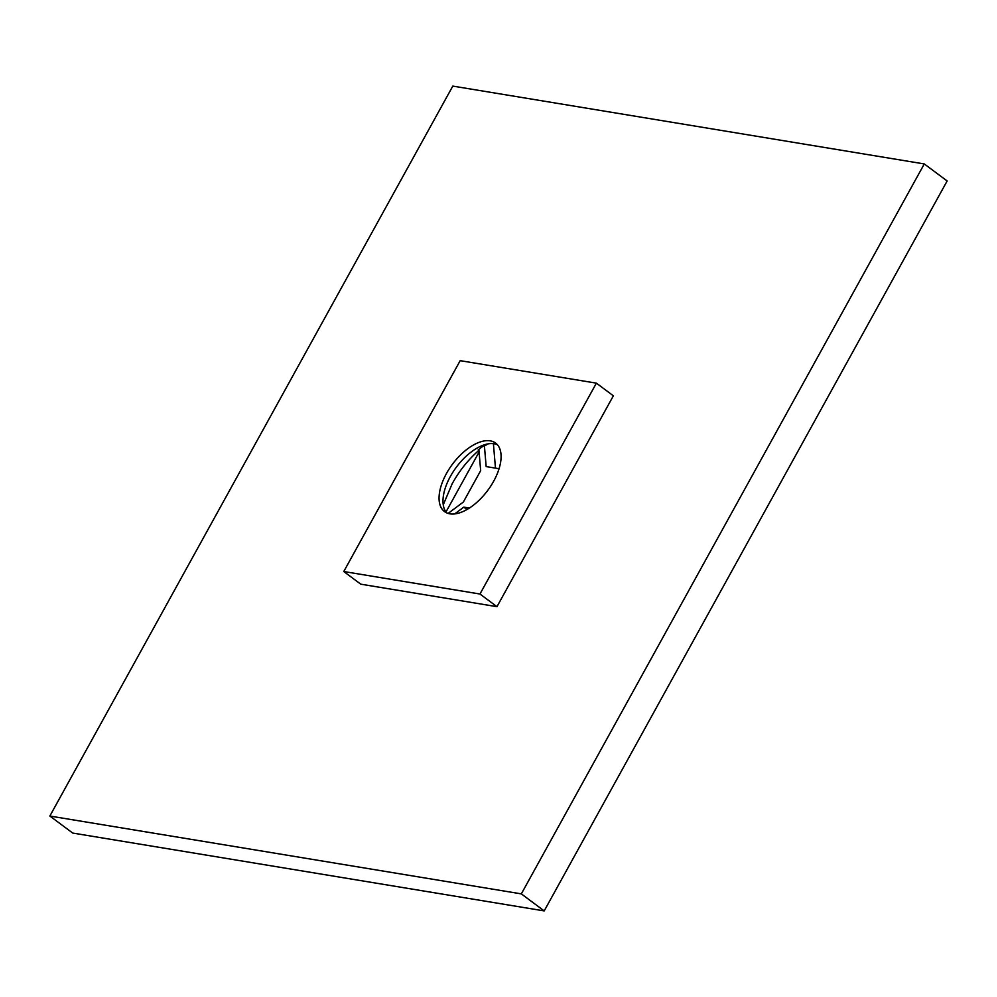 <?xml version="1.0" encoding="UTF-8"?>
<svg xmlns="http://www.w3.org/2000/svg" width="997" height="997" viewBox="0 0 997 997"><rect width="100%" height="100%" fill="white"/><g stroke="black" fill="none" stroke-linecap="round" stroke-linejoin="round"><path stroke-width="1.5" d="M49.85 816.032L452.8 86.091L924.281 163.944L521.331 893.885L49.85 816.032L72.719 833.056L544.2 910.909L521.331 893.885M544.2 910.909L947.15 180.968L924.281 163.944M443.254 504.818L452.177 483.744C459.33 470.808 468.204 459.704 478.822 450.432L478.186 449.959A61.727 31.73 -53.3 0 1 485.053 444.836L485.689 445.31L488.007 443.877M497.391 444.737A42.734 21.971 -53.3 0 0 494.138 443.765A42.734 21.971 -53.3 0 0 450.42 476.367A42.734 21.971 -53.3 0 0 446.681 512.869M449.934 513.841A42.734 21.971 126.7 0 1 444.562 511.623A42.734 21.971 126.7 0 1 449.298 468.764A42.734 21.971 126.7 0 1 490.225 440.848A42.734 21.971 126.7 0 1 495.596 443.067A42.734 21.971 126.7 0 1 490.848 485.925A42.734 21.971 126.7 0 1 449.934 513.841M478.784 449.473L478.822 450.432M496.967 606.675L613.367 395.797L596.38 383.147L460.178 360.665L343.766 571.53L360.764 584.18L496.967 606.675L479.968 594.025L596.38 383.147M343.766 571.53L479.968 594.025M469.4 508.059L463.779 507.137L454.669 513.929M466.995 509.529L463.779 507.137M448.114 513.418L463.343 502.052L480.666 470.684L478.859 449.398M484.355 445.31L486.162 466.584L499.061 468.715M493.403 443.665L495.472 468.116M445.971 511.984L479.083 452.002"/></g></svg>
